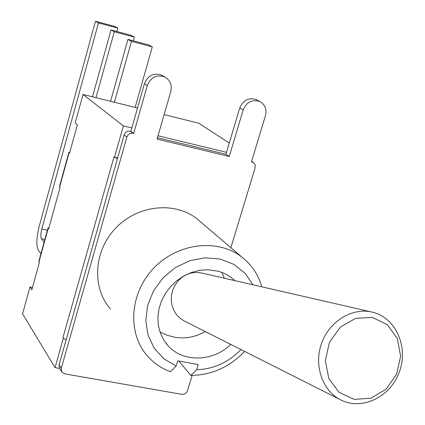 <?xml version="1.0" encoding="UTF-8"?>
<svg xmlns="http://www.w3.org/2000/svg" width="425" height="425" viewBox="0 0 425 425"><rect width="100%" height="100%" fill="white"/><g stroke="black" fill="none" stroke-linecap="round" stroke-linejoin="round"><path stroke-width="0.64" d="M257.337 100.167L256.201 99.556C248.646 97.282 243.164 100.088 239.758 107.966L226.509 152.341L158.036 135.745M163.306 76.086L161.898 75.246C153.823 72.542 148.006 75.337 144.452 83.64L130.927 131.293L130.347 131.155C127.351 130.751 125.285 132.016 124.142 134.948L59.08 364.793L59.606 368.422L55.043 367.625L63.389 338.093L66.109 339.952M192.148 375.418L187.542 390.602C186.447 393.279 184.508 394.517 181.725 394.315L64.706 373.862L61.811 372.024L61.28 368.379L126.852 137.116C128.005 134.162 130.087 132.887 133.099 133.296L133.678 133.434L147.316 85.473C150.896 77.116 156.751 74.301 164.873 77.021C170.218 80.235 172.189 85.043 170.792 91.46L157.075 139.081L229.24 156.501L243.174 109.916C246.606 101.984 252.121 99.163 259.717 101.448C265.03 104.449 266.948 109.167 265.476 115.6L251.478 161.872L253.512 162.685L254.665 163.954L255.26 165.617L255.09 167.891L230.876 247.717M201.142 222.344L196.648 218.514C174.128 201.083 137.36 205.169 115.616 228.209C93.649 251.042 91.635 287.672 110.463 308.97M130.927 131.293L133.678 133.434M157.473 137.711L225.935 154.264L229.24 156.501M225.935 154.264L226.509 152.341M135.139 107.408L152.293 46.893L148.591 44.875L127.93 39.387L110.601 101.315M114.405 102.26L131.479 41.368L152.293 46.893M131.479 41.368L127.93 39.387M134.332 37.113L130.927 35.259L111.026 29.941L114.288 31.763L134.332 37.113L133.296 40.811M92.501 96.82L111.026 29.941M114.288 31.763L95.986 97.686M40.928 253.768L38.245 250.075C36.088 245.538 36.444 237.442 39.318 225.797L95.466 21.25L114.654 26.398L117.799 28.108L116.854 31.498M95.466 21.25L98.467 22.929L41.804 229.011C40.651 233.676 40.513 236.9 41.384 238.675L44.099 242.271M98.467 22.929L117.799 28.108M68.914 152.299L59.5 186.437L59.633 186.989L69.121 152.591L69.578 153.037L77.377 124.785L75.209 122.889L83.04 94.472L137.535 108.008M164.124 114.612L198.815 123.229L229.282 143.055M55.043 367.625L22.583 313.862L29.989 286.981L32.481 287.47M59.633 186.989L60.074 187.478L48.625 228.969L48.046 227.959L48.928 227.874M48.02 228.05L38.818 261.423L39.328 262.661L31.838 289.808L29.989 286.981M69.121 152.591L68.935 152.24L69.78 152.32M117.613 158.01L114.484 157.277L123.362 125.869L131.877 127.936M117.412 158.722L114.617 157.308M63.516 338.119L62.99 337.487L63.389 338.093M62.99 337.487L114.017 156.867L114.484 157.277M83.04 94.472L123.362 125.869M230.802 344.441C213.084 361.808 183.271 362.743 168.215 345.886L163.598 339.793L160.268 332.817L158.339 325.194L157.893 317.178L158.939 309.039L161.463 301.054L165.373 293.505L170.542 286.641L176.789 280.712L183.908 275.921L191.638 272.42L199.718 270.337L207.873 269.737L218.445 271.267L223.476 273.041L227.03 274.794L231.418 277.663L234.913 280.659M240.964 349.568C228.48 362.376 213.717 369.097 196.674 369.729L190.873 375.418C211.629 375.142 229.537 367.136 244.598 351.401M261.805 286.822C258.331 274.603 251.627 264.642 241.687 256.939C217.483 238.228 177.507 242.978 153.669 268.239C129.593 293.271 127.118 333.072 147.379 355.927C153.712 363.115 161.415 368.39 170.489 371.742L176.163 365.994L163.848 358.78L154.227 348.288L148.043 335.235L145.791 320.551L147.682 305.315L153.606 290.673L163.142 277.727L175.573 267.463L189.948 260.652L205.185 257.784L220.139 259.048L233.713 264.302L244.922 273.116L253.002 284.808M196.674 369.729L198.231 364.597L177.714 360.83L176.163 365.994M178.851 361.038L190.873 375.418M370.876 311.817L200.908 272.861L196.021 272.398L191.096 273.015L186.336 274.683L181.953 277.339L178.133 280.877L175.042 285.138L172.81 289.94L171.541 295.088L171.28 300.348L172.045 305.495L173.804 310.314L176.471 314.596L179.929 318.16L184.036 320.854L340.643 399.845C361.882 410.858 390.315 397.136 399.282 372.141C408.691 347.31 396.137 318.15 373.054 312.317L371.216 311.886C351.395 307.631 328.971 321.778 321.428 343.724C313.698 365.601 322.447 390.761 340.643 399.845M372.539 317.47L387.372 324.753L397.364 338.598L400.632 356.256L396.583 374.303L386.001 389.263L370.897 398.225L354.184 399.383L339.15 392.418L328.817 378.606L325.337 360.687L329.455 342.274L340.335 327.117L355.741 318.283L372.539 317.47M251.536 161.681L252.02 162.005M133.099 133.296L130.347 131.155M124.142 134.948L126.852 137.116M61.28 368.379L59.08 364.793M144.452 83.64L147.316 85.473M239.758 107.966L243.174 109.916M47.43 230.201L41.804 229.011M41.384 238.675L44.891 239.408M38.919 262.082L48.2 228.427M251.611 161.436L253.151 162.451M59.606 368.422L61.625 371.721M161.898 75.246L164.873 77.021M256.201 99.556L259.717 101.448M165.739 342.938L168.215 345.886M196.648 218.514L241.687 256.939M159.965 331.941L166.929 335.192L174.351 337.2C185.3 339.017 195.574 337.126 205.179 331.521M224.347 278.237L221.786 272.361"/></g></svg>
